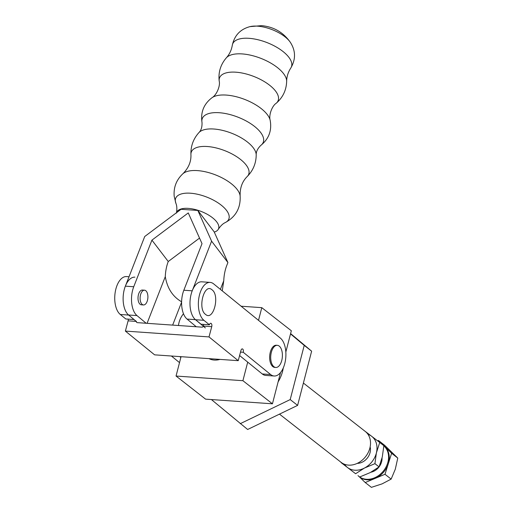 <?xml version="1.0" encoding="UTF-8"?>
<svg xmlns="http://www.w3.org/2000/svg" width="513" height="513" viewBox="0 0 513 513"><rect width="100%" height="100%" fill="white"/><g stroke="black" fill="none" stroke-linecap="round" stroke-linejoin="round"><path stroke-width="0.77" d="M176.581 212.658A22.482 9.792 21.3 0 1 188.316 208.387A22.482 9.792 21.3 0 1 210.971 216.608A22.482 9.792 21.3 0 1 218.237 229.382A22.482 9.792 21.3 0 1 214.287 232.107M143.486 304.953L141.396 304.805A7.4 3.88 -86 0 1 138.433 294.706A7.4 3.88 -86 0 1 142.422 290.044L144.519 290.191A7.4 3.88 -86 0 1 147.481 300.291A7.4 3.88 -86 0 1 143.486 304.953A7.4 3.88 -86 0 1 140.53 294.853A7.4 3.88 -86 0 1 144.519 290.191M205.347 327.929L195.447 319.657A19.731 10.343 -86 0 1 192.221 290.82L211.587 241.168L197.838 210.458L181.07 209.291L144.724 236.506L125.364 286.158A19.731 10.343 94 0 0 128.583 314.995L136.464 321.574M146.16 323.261L136.971 315.578A19.731 10.343 -86 0 1 133.746 286.741L151.919 240.142L188.265 212.927L202.013 243.637L183.84 290.23A19.731 10.343 94 0 0 187.059 319.073L196.255 326.749M181.608 301.759L181.127 301.503C172.522 296.386 167.244 288.094 165.289 276.629A27.131 14.217 -86 0 1 168.245 261.515L199.531 238.09M165.289 276.629L147.077 323.325M151.919 240.142L168.245 261.515M220.391 289.364L223.771 280.707A27.131 14.217 94 0 1 226.817 265.343L227.913 262.541L214.158 231.831L197.838 210.458M172.65 325.107L181.602 302.157M227.913 262.541L211.587 241.168M222.257 290.884L223.739 280.778M128.231 319.137A2.469 1.295 94 0 1 128.109 320.837L125.377 331.09L154.605 354.842L238.231 360.671L240.963 350.417A2.469 1.295 -86 0 1 242.283 348.891A2.469 1.295 -86 0 1 242.707 349.064A2.469 1.295 -86 0 1 243.265 352.29L240.514 352.098M129.032 276.744L126.512 276.571A19.731 10.343 94 0 0 115.226 292.089A19.731 10.343 94 0 0 120.286 314.482L125.807 318.971L134.028 319.541M210.138 282.4L201.756 281.817A19.731 10.343 94 0 0 190.47 297.341A19.731 10.343 94 0 0 195.53 319.727L201.051 324.216L209.439 324.8L203.911 320.311A19.731 10.343 -86 0 1 198.852 297.925A19.731 10.343 -86 0 1 210.138 282.4A19.731 10.343 -86 0 1 213.504 283.772A19.731 10.343 -86 0 1 213.62 283.862L280.354 338.093A19.731 10.343 -86 0 1 285.42 360.485A19.731 10.343 -86 0 1 274.128 376.003A19.731 10.343 -86 0 1 270.652 374.541L243.265 352.29M203.475 324.383A2.469 1.295 94 0 1 203.353 326.082L211.741 326.672A2.469 1.295 94 0 0 211.176 323.446A2.469 1.295 94 0 0 210.76 323.273A2.469 1.295 94 0 0 209.439 324.8M277.321 345.32L276.276 345.243A11.1 5.816 94 0 0 269.915 354.047A11.1 5.816 94 0 0 272.839 366.622A11.1 5.816 94 0 0 274.731 367.391L275.782 367.468A11.1 5.816 -86 0 1 273.884 366.692A11.1 5.816 -86 0 1 270.967 354.117A11.1 5.816 -86 0 1 277.321 345.32A11.1 5.816 -86 0 1 279.213 346.089A11.1 5.816 -86 0 1 282.137 358.664A11.1 5.816 -86 0 1 275.782 367.468M171.393 356.009L179.518 362.614M180.852 357.471L179.774 356.593M238.231 360.671L209.009 336.919L125.377 331.09M203.308 326.223A1.231 0.988 129.1 0 1 202 327.153L137.24 322.639A1.231 0.988 129.1 0 1 136.496 321.427M211.741 326.672L209.009 336.919M120.286 314.482L128.667 315.065A19.731 10.343 -86 0 1 123.607 292.679A19.731 10.343 -86 0 1 134.893 277.155M205.578 314.418C213.421 321.471 220.205 295.308 211.959 289.755C204.116 282.701 197.332 308.864 205.578 314.418M239.603 355.541L262.265 373.958A19.731 10.343 94 0 0 265.747 375.42L274.128 376.003M217.602 359.703L218.609 359.305M278.104 381.909A33.3 26.734 -52 0 0 282.541 371.463A33.3 26.734 -52 0 0 283.259 367.988M220.032 359.401A19.609 15.743 128 0 1 208.938 358.625M181.051 356.682L176.049 376.042L242.905 380.697L247.708 362.133M258.514 320.349L261.797 307.659L241.136 306.223M176.049 376.042L205.585 399.146L272.441 403.808L242.905 380.697M261.797 307.659L291.333 330.77L285.831 352.04M272.441 403.808L280.515 372.598M290.602 333.585L311.635 351.187L297.617 405.385L247.644 429.484L211.394 399.55M311.635 351.187L304.222 345.384L290.204 399.582L297.617 405.385M290.518 333.912L304.222 345.384M290.204 399.582L240.231 423.687M279.482 414.132L341.126 462.36A19.609 15.743 -52 0 0 369.873 448.08A19.609 15.743 -52 0 0 365.294 431.471L303.395 383.044M178.486 325.511A19.609 15.743 128 0 1 179.031 322.517A19.609 15.743 128 0 1 183.487 313.732M357.234 463.367A12.331 9.901 -52 0 0 370.053 452.626A12.331 9.901 -52 0 0 370.149 446.861M376.497 452.421A19.731 15.845 128 0 1 376.343 453.069L379.723 442.475L371.63 436.268A19.731 15.845 128 0 1 376.497 452.421M370.899 472.229A12.331 9.901 -52 0 0 381.64 461.687A12.331 9.901 -52 0 0 382.038 458.032M357.991 475.622A19.731 15.845 -52 0 0 358.997 476.5A19.731 15.845 -52 0 0 387.924 462.13A19.731 15.845 -52 0 0 383.846 445.855M358.997 476.5L359.69 477.045A19.731 15.845 -52 0 0 375.106 478.411A19.731 15.845 -52 0 0 388.303 463.771A19.731 15.845 -52 0 0 388.623 462.668A19.731 15.845 -52 0 0 385.051 446.868A19.731 15.845 -52 0 0 384.013 445.957L383.846 445.829M367.956 434.312A19.731 15.845 128 0 1 371.63 436.268L365.192 431.362M355.618 473.73L341.087 462.611L355.618 473.73L364.448 468.048L374.932 463.662L376.356 453.069A19.731 15.845 128 0 1 364.448 468.048A19.731 15.845 128 0 1 347.525 467.523A19.731 15.845 128 0 1 344.524 464.265M379.723 442.475L383.859 445.714L382.288 456.955L379.069 466.894L374.932 463.662M359.754 476.968L370.239 472.582L379.069 466.894M359.151 476.622L365.224 482.534L384.987 474.288L391.618 453.261L378.479 440.475L377.594 440.84M391.618 453.261L397.774 458.077L395.286 469.241L391.143 479.104L384.987 474.288M391.143 479.104L382.089 483.874L371.38 487.35L365.224 482.534M397.774 458.077L384.635 445.29L378.479 440.475M249.998 26.631L261.572 25.65C273.762 26.779 283.356 32.357 290.371 42.38A25.515 11.113 -158.7 0 0 257.5 26.157A25.515 11.113 -158.7 0 0 249.998 26.631C240.379 29.17 234.486 35.365 232.312 45.215A31.537 13.736 21.3 0 1 248.991 38.315A31.537 13.736 21.3 0 1 281.034 50.03A31.537 13.736 21.3 0 1 290.8 68.03C288.114 72.192 286.729 76.604 286.658 81.259A32.768 14.274 -158.7 0 0 242.142 53.916A32.768 14.274 -158.7 0 0 226.406 57.757C220.603 64.484 218.198 72.256 219.205 81.08A31.434 13.691 21.3 0 1 235.845 72.192A31.434 13.691 21.3 0 1 269.331 85.011A31.434 13.691 21.3 0 1 276.167 103.299C272.217 105.755 268.581 114.963 270.178 120.311A32.46 14.14 -158.7 0 0 226.278 95.078A32.46 14.14 -158.7 0 0 212.087 97.656C203.834 103.934 200.468 112.206 202.007 122.472A32.717 14.249 21.3 0 1 219.237 112.719A32.717 14.249 21.3 0 1 254.429 126.333A32.717 14.249 21.3 0 1 260.803 145.403C257.577 148.59 256.051 151.771 256.211 154.952A31.197 13.588 -158.7 0 0 213.831 129.013A31.197 13.588 -158.7 0 0 198.916 132.604C193.305 138.863 190.644 146.192 190.926 154.586A30.774 13.402 21.3 0 1 207.271 146.513A30.774 13.402 21.3 0 1 239.584 158.716A30.774 13.402 21.3 0 1 247.208 176.543C242.219 181.474 239.866 187.963 240.142 196.011A31.447 13.697 -158.7 0 0 197.454 170.605A31.447 13.697 -158.7 0 0 182.942 173.702C176.363 179.839 173.452 187.386 174.196 196.351L175.901 203.334A28.523 12.427 21.3 0 1 190.458 193.215A28.523 12.427 21.3 0 1 222.206 205.95A28.523 12.427 21.3 0 1 225.258 222.584C222.931 223.604 220.59 225.867 218.237 229.382M183.84 290.23L192.221 290.82M125.364 286.158L133.746 286.741M136.971 315.578L128.583 314.995M187.059 319.073L195.447 319.657M128.109 320.837L136.266 321.407M270.652 374.541L262.265 373.958M195.53 319.727L203.911 320.311M175.901 203.334C176.927 205.662 177.113 208.906 176.466 213.087M240.142 196.011C240.732 207.996 235.768 216.852 225.258 222.584M190.926 154.586C191.259 161.595 188.598 167.963 182.942 173.702M256.211 154.952C256.102 163.352 253.101 170.553 247.208 176.543M202.007 122.472C202.218 127 201.186 130.373 198.916 132.604M270.178 120.311C272.005 130.526 268.883 138.888 260.803 145.403M219.205 81.08C220.443 85.562 216.89 94.802 212.087 97.656M286.658 81.259C286.376 90.141 282.881 97.483 276.167 103.299M232.312 45.215C231.472 50.101 229.503 54.282 226.406 57.757M290.371 42.38C295.732 50.761 295.879 59.309 290.8 68.03"/></g></svg>
